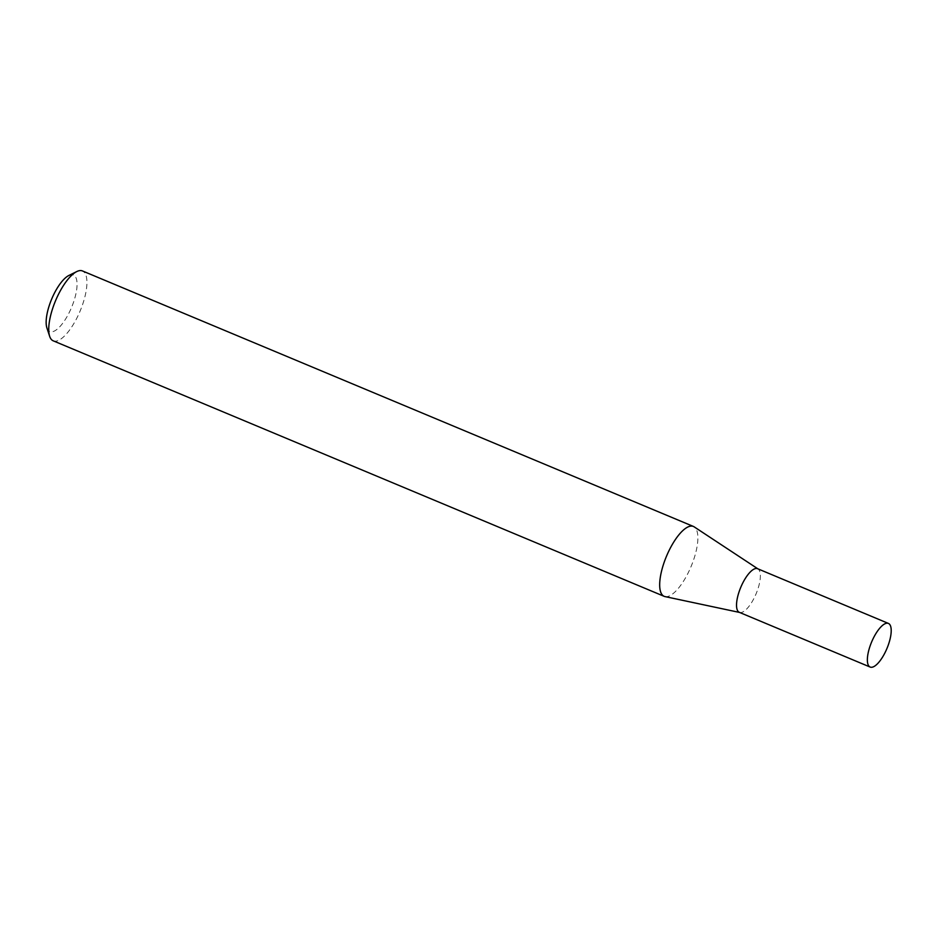 <?xml version="1.0" encoding="UTF-8"?>
<svg xmlns="http://www.w3.org/2000/svg" width="938" height="938" viewBox="0 0 938 938"><rect width="100%" height="100%" fill="white"/><g stroke="black" fill="none" stroke-linecap="round" stroke-linejoin="round"><path stroke-width="0.7" stroke-dasharray="4.69 3.52" d="M739.332 612.338A23.649 8.325 112.7 0 0 739.859 612.502A23.649 8.325 112.7 0 0 755.231 595.771A23.649 8.325 112.7 0 0 758.068 568.967A23.649 8.325 112.7 0 0 757.576 568.709M665.007 596.591A37.872 13.331 112.7 0 0 689.641 569.8A37.872 13.331 112.7 0 0 694.179 526.863M68.826 275.502A30.661 10.787 -67.3 0 1 70.397 310.079A30.661 10.787 -67.3 0 1 46.9 327.925M53.22 340.822A37.872 13.331 112.7 0 0 78.698 314.289A37.872 13.331 112.7 0 0 82.45 270.941"/><path stroke-width="1.41" d="M888.403 623.418L757.576 568.709A23.649 8.325 112.7 0 0 741.665 585.277A23.649 8.325 112.7 0 0 739.332 612.338L870.159 667.059A23.649 8.325 112.7 0 0 886.07 650.491A23.649 8.325 112.7 0 0 888.403 623.418A23.649 8.325 112.7 0 0 872.504 639.986A23.649 8.325 112.7 0 0 870.159 667.059M757.834 568.815L694.179 526.863A37.872 13.331 112.7 0 0 693.393 526.441A37.872 13.331 112.7 0 0 667.915 552.986A37.872 13.331 112.7 0 0 664.163 596.334A37.872 13.331 112.7 0 0 665.007 596.591L739.59 612.444M49.667 336.332L46.9 327.925A30.661 10.787 -67.3 0 1 52.809 296.478A30.661 10.787 -67.3 0 1 68.826 275.502L76.752 271.574A37.872 13.331 112.7 0 0 56.972 297.475A37.872 13.331 112.7 0 0 49.667 336.332A37.872 13.331 112.7 0 0 53.22 340.822L664.163 596.334M693.393 526.441L82.45 270.941A37.872 13.331 112.7 0 0 76.752 271.574"/></g></svg>
